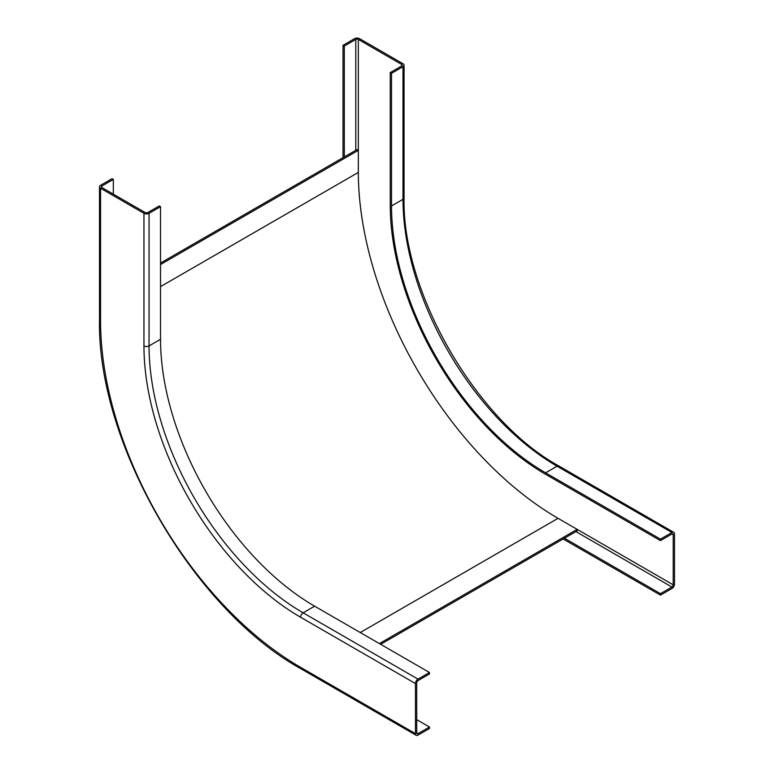 <?xml version="1.0" encoding="UTF-8"?>
<svg xmlns="http://www.w3.org/2000/svg" width="774" height="774" viewBox="0 0 774 774"><rect width="100%" height="100%" fill="white"/><g stroke="black" fill="none" stroke-linecap="round" stroke-linejoin="round"><path stroke-width="1.16" d="M671.938 588.511L660.454 595.138L660.454 593.668L671.938 587.031A1.809 1.045 120 0 0 673.216 584.825L673.216 534.728A1.809 1.045 120 0 0 672.848 533.896A1.809 1.045 120 0 0 671.938 533.983L660.454 540.62L660.454 539.139L671.938 532.512A3.609 2.08 -60 0 1 673.748 532.338A3.609 2.08 -60 0 1 674.493 533.983L674.493 584.089A3.609 2.08 -60 0 1 671.938 588.511M563.153 538.965L660.454 595.138M660.454 540.62L545.602 474.307A219.719 126.859 -120 0 1 390.241 205.207L390.241 72.592L391.518 73.327L391.518 205.942A217.92 125.814 -120 0 0 545.602 472.837L660.454 539.139M564.43 538.22L660.454 593.668M343.027 157.683L343.027 45.327L344.304 46.072L355.788 39.435A1.809 1.045 180 0 1 358.333 39.435L401.725 64.484A1.809 1.045 180 0 1 402.257 65.219A1.809 1.045 180 0 1 401.725 65.964L390.241 72.592M344.304 156.948L344.304 46.072M391.518 73.327L403.002 66.699A3.609 2.08 0 0 0 404.057 65.219A3.609 2.08 0 0 0 403.002 63.749L359.61 38.7A3.609 2.08 0 0 0 354.511 38.7L343.027 45.327M100.562 185.315L112.046 178.688L113.323 179.423L101.839 186.05A1.809 1.045 0 0 0 101.307 186.786A1.809 1.045 0 0 0 101.839 187.521L145.231 212.569A1.809 1.045 0 0 0 147.776 212.569L159.27 205.942L160.537 206.677L149.053 213.314A3.609 2.08 180 0 1 143.954 213.314L100.562 188.256A3.609 2.08 180 0 1 99.507 186.786A3.609 2.08 180 0 1 100.562 185.315M429.483 672.5L417.999 679.127A3.609 2.08 120 0 0 415.445 683.548L415.445 733.646A3.609 2.08 120 0 0 416.189 735.3A3.609 2.08 120 0 0 417.999 735.126L429.483 728.489L429.483 727.018L417.999 733.646A1.809 1.045 -60 0 1 417.089 733.733A1.809 1.045 -60 0 1 416.722 732.91L416.722 682.813A1.809 1.045 -60 0 1 417.999 680.598L429.483 673.97L429.483 672.5L314.631 606.187A217.92 125.814 60 0 1 160.537 339.293L160.537 206.677M113.323 194.158L113.323 179.423M416.722 719.646L429.483 727.018M360.249 632.532L558.044 518.328L577.191 529.387L379.395 643.581M380.673 644.316L577.191 530.858L577.191 529.387M160.537 264.514L358.333 150.32L357.066 149.585L160.537 263.044M358.333 150.32L358.333 172.418L160.537 286.622M545.602 472.837L557.087 466.209A3.609 2.08 -60 0 1 558.896 466.025L673.748 532.338M391.518 205.942L403.002 199.315A217.92 125.814 -120 0 0 557.087 466.209L671.938 532.512M671.938 533.983L673.216 534.728M358.333 39.435L358.333 172.051A282.887 163.324 -120 0 0 558.364 518.512L673.216 584.825M575.914 531.593L671.938 587.031M403.002 66.699L403.002 199.315A3.609 2.08 0 0 0 404.057 197.844C401.832 291.808 476.407 420.979 558.896 466.025M401.725 65.964L401.725 64.484M355.788 150.32L355.788 39.435M99.507 319.401C96.818 442.67 193.248 609.689 301.338 668.988A3.609 2.08 120 0 1 300.593 667.343A282.887 163.324 60 0 1 100.562 320.881A3.609 2.08 180 0 1 99.507 319.401L99.507 186.786M100.562 320.881L100.562 188.256M160.537 339.293L149.053 345.93A3.609 2.08 180 0 1 143.954 345.93L143.954 213.314M314.631 606.187L303.147 612.824A217.92 125.814 60 0 1 149.053 345.93L149.053 213.314M101.839 187.521L101.839 186.05M417.999 679.127L303.147 612.824A3.609 2.08 120 0 0 300.593 617.236A221.528 127.894 60 0 1 143.954 345.93M300.593 667.343L415.445 733.646M300.593 617.236L415.445 683.548M416.722 732.91L417.999 733.646M404.057 197.844L404.057 65.219M301.338 668.988L416.189 735.3"/></g></svg>
